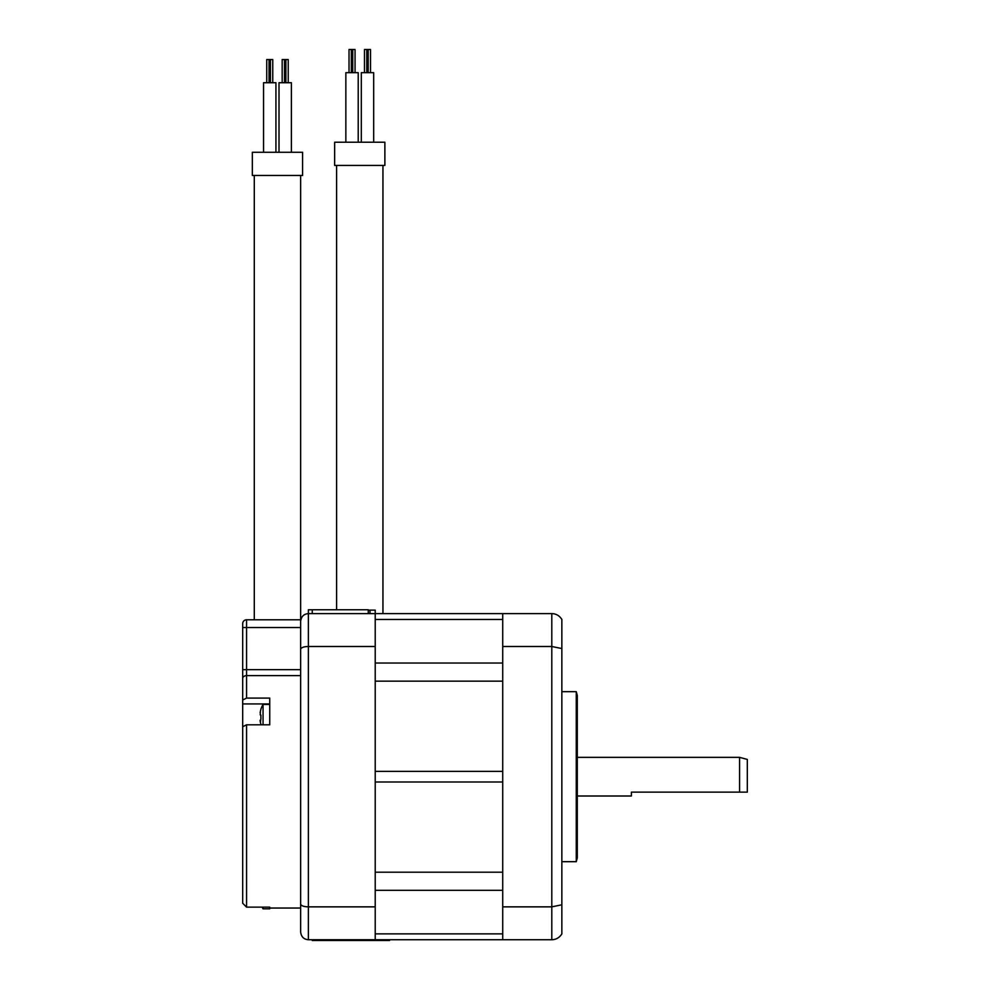 <?xml version="1.0" encoding="UTF-8"?>
<svg xmlns="http://www.w3.org/2000/svg" width="990" height="990" viewBox="0 0 990 990"><rect width="100%" height="100%" fill="white"/><g stroke="black" fill="none" stroke-linecap="round" stroke-linejoin="round"><path stroke-width="1.49" d="M375.222 681.145L375.222 771.359L502.722 771.359L502.722 681.145L375.222 681.145M375.222 781.989L375.222 872.202L502.722 872.202L502.722 781.989L375.222 781.989M551.801 939.733C556.083 939.634 559.437 937.703 561.85 933.916L561.85 904.798L551.801 906.852L502.722 906.852L502.722 646.495L551.801 646.495L561.85 648.549L561.85 619.431C559.437 615.644 556.083 613.713 551.801 613.614L551.801 939.733L375.222 939.733L375.222 646.495L308.373 646.495C303.794 646.606 301.22 647.522 300.651 649.23L300.651 621.349C301.22 616.547 303.794 613.973 308.373 613.614L375.222 613.614L375.222 610.137L370 610.137L370 613.614M502.722 646.495L502.722 613.614L375.222 613.614L375.222 646.495M368.268 610.137L370 610.137M300.651 931.998C301.22 936.8 303.794 939.374 308.373 939.733C303.794 939.374 301.22 936.8 300.651 931.998L300.651 649.23M300.651 631.484L300.651 682.308L300.651 631.484M375.222 939.733L308.373 939.733L308.373 906.852C303.794 906.741 301.22 905.825 300.651 904.118M312.246 613.614L368.268 613.614L368.268 609.753L312.246 609.753L312.246 613.614L308.373 613.614C303.794 613.973 301.22 616.547 300.651 621.349L300.651 619.802L246.56 619.802A3.861 3.861 0 0 0 242.686 623.663L242.686 678.583L242.686 623.663A3.861 3.861 0 0 1 246.56 619.802L254.281 619.802L254.281 175.465M312.246 609.753L308.373 609.753L308.373 906.852L375.222 906.852M577.294 795.997L631.397 795.997L631.397 792.124L747.314 792.124L747.314 759.429L739.58 757.35L577.294 757.35M739.58 757.35L739.58 792.124L747.314 792.124M631.397 792.124L739.58 792.124M502.722 939.733L502.722 906.852M577.294 695.537L577.294 857.81L576.267 861.684L576.267 691.663L577.294 695.537M561.85 648.549L561.85 904.798M551.801 613.614L502.722 613.614M389.515 939.733L389.515 940.5L312.246 940.5L312.246 939.733M242.686 732.241L242.686 903.239L242.686 726.747L246.56 724.804L269.738 724.804L269.738 698.086L246.56 698.086L242.686 700.029L242.686 678.583A3.861 2.97 0 0 1 246.56 675.613L246.56 619.802A3.861 3.861 0 0 0 242.686 623.663M242.686 700.029L242.686 730.645M262.152 907.137A24.391 24.391 0 0 0 263.055 908.82L269.738 908.82L269.738 907.137L246.56 907.137L242.686 903.239M242.686 703.927L269.738 703.927M269.738 907.137L269.738 908.04L300.651 908.04M269.738 716.785L269.738 724.804M263.055 724.804L263.055 704.422L269.738 704.422M260.927 718.455L260.927 718.455A24.267 23.735 90 0 1 260.865 716.785A24.267 23.735 90 0 0 260.927 718.455L260.407 722.341A24.193 23.661 90 0 0 260.927 724.247L260.927 724.247A24.193 23.661 90 0 1 260.407 722.341L260.246 721.623M260.147 720.93L260.073 720.299M260.927 709.323A24.193 23.661 90 0 0 260.407 711.228A24.193 23.661 90 0 1 260.927 709.323L260.927 709.323M260.407 711.228L260.246 714.904M260.147 712.639L260.246 711.946M260.407 715.003L260.927 715.114A24.267 23.735 90 0 0 260.865 716.785A24.267 23.735 90 0 1 260.927 715.114L260.927 715.114M263.055 908.82L263.055 907.137M334.645 165.417L384.875 165.417L384.875 142.226L334.645 142.226L334.645 165.417M345.857 142.226L345.857 72.678L358.219 72.678L358.219 142.226M361.313 142.226L361.313 72.678L373.675 72.678L373.675 142.226M349.025 72.678L349.025 49.5L355.051 49.5L355.051 72.678M364.481 72.678L364.481 49.5L370.507 49.5L370.507 72.678M368.193 72.678L368.193 49.5M366.795 72.678L366.795 49.5M252.351 175.465L302.581 175.465L302.581 152.274L252.351 152.274L252.351 175.465M263.55 82.727L263.55 152.274L263.55 82.727L275.925 82.727L275.925 152.274L275.925 82.727M279.007 152.274L279.007 82.727L291.382 82.727L291.382 152.274M266.731 82.727L266.731 59.548L272.757 59.548L272.757 82.727M282.175 82.727L282.175 59.548L288.214 59.548L288.214 82.727M285.887 82.727L285.887 59.548M284.501 82.727L284.501 59.548M502.722 933.867L375.222 933.867M502.722 890.307L375.222 890.307M502.722 663.04L375.222 663.04M502.722 619.48L375.222 619.48M381.793 940.5L381.793 939.733M319.968 940.5L319.968 939.733M246.56 907.137L246.56 724.804M246.56 698.086L246.56 675.613L300.651 675.613M242.686 669.661L300.651 669.661M242.686 627.524L300.651 627.524M561.85 691.663L576.267 691.663M561.85 861.684L576.267 861.684M263.055 704.422A24.391 24.391 0 0 0 260.865 709.31M382.944 613.614L382.944 165.417M351.339 72.678L351.339 49.5M352.737 72.678L352.737 49.5M336.588 609.753L336.588 165.417M300.651 619.802L300.651 175.465M269.045 82.727L269.045 59.548M270.431 82.727L270.431 59.548"/></g></svg>
